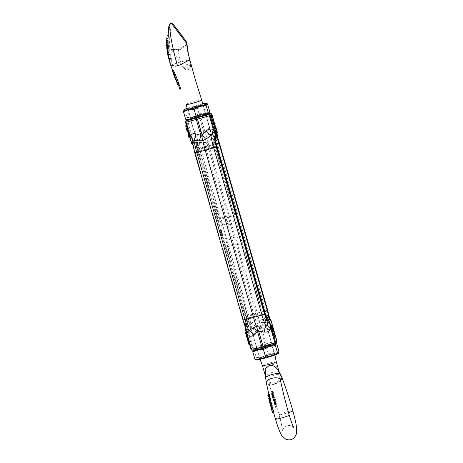 <?xml version="1.0" encoding="UTF-8"?>
<svg xmlns="http://www.w3.org/2000/svg" width="463" height="463" viewBox="0 0 463 463"><rect width="100%" height="100%" fill="white"/><g stroke="black" fill="none" stroke-linecap="round" stroke-linejoin="round"><path stroke-width="0.35" stroke-dasharray="2.31 1.74" d="M268.447 320.222L268.077 320.332A7.489 3.611 -100.2 0 1 268.077 320.332A7.489 3.611 -100.2 0 1 264.992 318.353L265.808 320.726L255.9 320.737L250.466 324.505C251.831 322.96 254.164 321.079 257.463 318.868C261.41 319.071 263.927 319.609 265.027 320.477L264.269 321.102L265.727 320.778A7.952 1.013 -105.5 0 1 262.828 314.053L245.876 318.741A7.952 1.013 74.5 0 0 248.787 325.466A7.952 1.013 74.5 0 0 248.857 325.414L246.287 326.363A7.489 1.852 69.7 0 1 246.137 326.392L248.857 325.414C248.371 325.616 247.653 324.951 246.704 323.417A7.489 1.852 69.7 0 1 246.287 326.363L245.141 327.306L246.733 325.686L246.6 326.612L244.991 328.36M248.753 325.477L249.962 324.858M256.797 348.552C256.815 349.004 259.118 348.749 263.707 347.782C268.256 346.22 271 345.08 271.949 344.356C271.943 343.957 269.721 344.472 265.27 345.919C260.582 347.001 257.758 347.881 256.797 348.552L249.922 324.957M271.949 344.356L265.149 320.564M267.388 319.933L265.108 320.668M263.117 348.442L263.707 347.782M265.27 345.919L265.768 344.553L264.975 344.113L260.362 328.14L260.652 326.826L261.56 327.81L266.167 343.783L265.768 344.553M250.466 324.505L246.466 325.732A7.489 6.193 32.5 0 0 246.565 325.576L246.565 325.576A7.489 6.193 32.5 0 0 247.248 321.374C247.636 320.448 248.023 320.448 248.405 321.38L249.291 324.899A7.952 1.013 74.5 0 0 247.879 316.351L256.305 314.064A7.489 0.949 74.5 0 1 257.463 318.868M255.9 320.737A7.489 0.949 -105.5 0 1 254.395 316.339L245.876 318.741L197.614 151.528L214.566 146.84L197.614 151.528L194.767 152.854L243.017 320.095M266.26 318.029A7.952 1.013 -105.5 0 1 266.242 320.211L266.63 318.984M266.167 343.783L276.434 340.924A1.25 0.758 -105.6 0 1 276.139 342.389L274.814 343.968A1.25 1.233 40 0 0 274.883 343.94M276.683 342.018A1.25 1.233 -140 0 1 276.139 342.389L253.822 348.564A1.25 0.486 74.6 0 1 253.053 347.389L264.975 344.113M246.733 325.686A7.489 3.675 73.5 0 0 248.405 321.38M246.704 323.417C246.206 322.618 245.726 322.728 245.268 323.741L245.263 325.304A7.489 4.173 -10.5 0 1 245.465 325.911L245.465 325.911A7.489 4.173 -10.5 0 1 245.361 327.191M264.842 313.717L254.395 316.339L206.133 149.132A7.489 0.949 74.5 0 1 204.982 144.323C208.275 142.118 210.607 140.243 211.979 138.686L213.657 137.731A7.952 1.013 -105.5 0 1 215.133 140.173M212.482 138.333L206.544 142.459L196.636 142.471L197.452 144.838C197.597 145.735 197.244 145.857 196.399 145.203A7.489 5.62 124.2 0 0 194.715 143.003A7.489 5.62 124.2 0 0 193.569 142.454L193.991 142.974L193.401 143.68L196.202 142.986A7.952 1.013 74.5 0 0 197.614 151.528L195.108 152.449L243.37 319.655L243.029 320.066L243.37 319.655L246.264 329.077A7.489 0.648 163.9 0 1 246.229 329.176L243.029 320.066M266.734 319.36L266.046 317.994C265.201 317.334 264.848 317.456 264.992 318.353M267.73 320.193A7.489 5.62 -55.8 0 1 266.046 317.994M270.872 319.933L270.201 319.163M267.678 310.337L248.712 315.361L245.853 316.715L256.305 314.064L208.043 146.852L216.071 144.595L199.617 149.144L208.043 146.852A7.489 0.949 -105.5 0 0 206.544 142.459M267.66 310.285L248.712 315.361L245.865 316.686L247.879 316.351L199.617 149.144A7.952 1.013 74.5 0 0 196.717 142.413A7.952 1.013 74.5 0 0 196.636 142.471L194.362 142.864A7.489 3.611 79.8 0 0 194.362 142.864A7.489 3.611 79.8 0 0 193.991 142.974L196.636 142.471M246.461 326.189A7.489 5.174 -22.5 0 0 247.364 322.798L245.853 316.715L247.364 322.798L247.248 321.374M250.078 344.067L246.605 332.04L247.19 331.346L247.543 332.573L247.068 333.14L250.188 343.934L249.557 344.212M245.268 323.741A7.489 4.63 34.6 0 1 245.141 327.306A1.25 1.233 40 0 0 245.106 327.364M269.356 318.255L269.831 319.788A7.489 0.648 -16.1 0 0 269.796 319.887L269.072 317.745A7.489 5.174 -22.5 0 0 270.589 319.516M272.088 328.724L270.896 329.054L270.155 325.732L271.347 325.402M270.155 325.732L270.357 326.236L271.428 325.94M270.357 326.236L270.971 328.956L272.07 328.649M270.971 328.956L272.18 331.705L273.378 331.375M273.338 331.398L272.146 331.728L271.578 328.174L272.771 327.845L271.665 328.122L272.366 332.359L273.459 332.058M271.578 328.174L270.728 325.796L271.92 325.466M270.728 325.796L270.612 325.182L271.804 324.852M270.612 325.182L271.665 328.122M270.896 329.054C271.584 331.369 272.076 332.469 272.366 332.359L273.511 332.058M276.915 340.861L276.434 340.924L270.924 320.61A7.489 0.648 163.9 0 1 269.993 320.558L269.993 320.558A7.489 0.648 163.9 0 1 270.027 320.465L270.051 323.238L263.534 322.358L259.598 322.549L255.929 324.459L249.893 328.811L248.556 326.403A7.489 0.648 163.9 0 1 246.796 327.283L249.094 333.684L253.053 347.389L252.352 347.684A1.25 1.233 -140 0 0 253.822 348.564L252.503 350.144A1.25 1.233 40 0 1 252.312 350.167M274.044 335.455L272.95 335.762L273.413 337.365L274.513 337.064M273.413 337.365L274.53 337.128M273.338 337.458L272.227 333.609L273.419 333.279M272.227 333.609L273.494 333.186M272.302 333.516L272.759 335.114L273.859 334.813M272.759 335.114L273.43 334.321L274.623 333.991M273.43 334.321L273.882 334.894M273.616 334.963L272.95 335.762M199.136 115.999L199.565 115.189L200.329 115.669L204.941 131.648L204.687 132.922L203.743 131.978L199.136 115.999L187.544 120.438L191.503 134.148L192.984 140.839A7.489 0.648 -16.1 0 0 194.738 139.959L194.616 137.303L206.006 136.88A16.847 2.141 -105.5 0 1 208.969 145.752L217.396 143.461L208.969 145.752L257.231 312.959A16.847 2.141 -105.5 0 1 259.598 322.549L260.652 326.826M270.051 323.238A7.489 3.988 -147.8 0 0 272.476 327.214C271.046 329.193 269.113 329.905 266.676 329.343A7.489 3.982 -77.2 0 1 268.488 322.966A16.379 2.083 74.5 0 0 265.658 310.673L217.396 143.461L219.427 143.096M263.534 322.358A7.489 3.652 110.9 0 0 261.56 327.81L266.676 329.343M247.19 331.346L245.951 331.722M246.084 332.185L246.605 332.04M248.88 344.397L250.188 343.934M248.996 344.264L245.876 333.47L247.068 333.14M245.876 333.47L247.543 332.573M246.351 332.909L245.998 331.676M249.893 328.811A7.489 2.68 112.1 0 1 249.094 333.684C251.669 334.552 254.013 334.078 256.132 332.26A7.489 2.442 -130.6 0 0 251.542 327.654A16.379 2.083 -105.5 0 0 248.712 315.361L200.45 148.154L197.944 149.069L197.591 149.508L199.617 149.144L197.591 149.508L245.853 316.715M256.132 332.26L260.362 328.14A7.489 2.211 -138.2 0 0 255.929 324.459M246.102 329.002A7.489 0.648 163.9 0 1 246.264 329.077L246.073 328.406A7.489 0.648 -16.1 0 0 245.812 328.313M245.865 316.686L222.159 234.556L221.875 233.641L220.677 233.971L221.412 235.736L221.048 233.531L222.24 233.202L222.471 234.857L221.887 233.624L222.628 235.395L222.228 233.219L246.206 316.281L248.556 326.403L247.364 322.798M220.677 233.971L221.268 235.192L220.99 233.601L222.182 233.271M221.875 233.641L220.996 230.597L219.803 230.927L220.538 232.692L220.168 230.487L221.36 230.157L221.609 231.749L221.308 230.701L221.557 231.813L221.013 230.58L221.279 231.512L221.748 232.351L221.586 230.991L222.24 233.202M194.616 137.303A7.489 1.893 33.2 0 0 191.503 134.148C193.169 131.886 195.363 130.873 198.071 131.104A7.489 2.917 94.9 0 1 196.549 137.135A16.379 2.083 -105.5 0 1 200.45 148.154L208.969 145.752L200.45 148.154L197.603 149.474L220.996 230.597M196.399 145.203L194.738 139.959L197.944 149.069L221.36 230.157M219.803 230.927L221.048 230.528M219.856 230.858L220.365 232.142L221.557 231.813M220.365 232.142L220.058 231.101L221.256 230.771M220.058 231.101L221.308 230.701M220.116 231.031L220.417 232.079L221.609 231.749M220.417 232.079L220.11 230.557L221.308 230.227M220.735 233.908L221.927 233.578M196.671 142.425L198.176 142.095L197.417 142.714C198.511 143.588 201.029 144.12 204.982 144.323M205.641 114.645C204.681 115.316 201.862 116.19 197.174 117.278C192.724 118.719 190.496 119.24 190.496 118.835C191.439 118.117 194.188 116.971 198.737 115.409C203.326 114.448 205.63 114.193 205.641 114.645L212.523 138.234M197.296 142.633L190.496 118.835M197.331 142.523L196.202 142.986C195.814 143.536 195.664 144.832 195.745 146.875A7.489 1.916 75.5 0 0 193.401 143.68L192.243 144.028A7.489 5.203 106.1 0 1 194.414 147.57C195.334 148.137 195.78 147.905 195.745 146.875M215.254 139.085L213.582 137.783L216.308 136.799L217.297 135.885L217.448 134.837M212.407 138.177L213.582 137.783A7.952 1.013 -105.5 0 1 213.657 137.731L216.152 136.828A7.489 1.852 -110.3 0 1 216.308 136.799L215.712 137.511L213.154 138.292L214.033 141.817A7.489 3.675 -106.5 0 1 215.712 137.511L215.978 137.465M199.565 115.189L199.281 114.76L199.565 115.189L199.281 114.76L198.737 115.409M197.174 117.278L196.787 117.741M217.13 136.099L216.152 136.828A7.489 1.852 -110.3 0 0 215.636 138.038M210.133 113.024A1.25 0.747 -99.1 0 1 210.925 113.973L200.329 115.669M186.936 119.767L199.298 114.749L209.334 113.14L199.281 114.76L187.631 119.228A1.25 1.233 -140 0 0 186.844 120.733L187.544 120.438A1.25 0.475 69 0 1 187.59 119.234L187.59 119.234A1.25 0.475 69 0 1 187.631 119.228L187.168 119.772M197.452 144.838A7.489 3.611 79.8 0 0 194.367 142.864L195.884 144.369L195.71 143.831A7.489 4.173 169.5 0 0 193.285 141.967L193.569 142.454A1.25 1.233 -140 0 1 192.886 141.661L186.844 120.733L185.53 122.336M219.416 143.131L217.396 143.461A16.379 2.083 -105.5 0 0 213.501 132.447L214.774 131.729L216.209 134.021A7.489 0.648 -16.1 0 0 216.175 134.114L216.175 134.114A7.489 0.648 -16.1 0 0 217.112 134.16L210.925 113.973L211.406 113.91M214.033 141.817C214.421 142.749 214.809 142.749 215.191 141.817A7.489 6.193 -147.5 0 1 215.874 137.615M215.191 141.817L215.26 141.273M216.58 146.511L214.566 146.84A7.952 1.013 -105.5 0 1 213.154 138.292L211.979 138.686M213.084 124.807L213.947 123.777L213.773 123.17M214.456 128.737L214.195 126.7L215.411 126.358M215.839 133.564L216.337 132.974L216.123 132.233L215.781 132.632L214.826 127.8L213.987 125.959M215.388 126.37L214.195 126.7L214.954 128.598M213.044 122.828L211.035 115.542M192.677 144.369A7.489 5.174 157.5 0 1 193.366 145.451A7.489 5.174 157.5 0 1 193.609 146.337L194.414 147.57M187.474 124.721L190.947 136.747L189.228 131.324L190.166 137.673L189.008 131.585L187.718 132.001L189.008 131.585C188.8 132.036 188.343 131.122 187.637 128.847C186.954 126.214 186.815 124.935 187.231 125.01L186.3 125.045M191.566 143.264A1.25 1.233 40 0 1 191.56 143.235L192.886 141.661L193.175 141.51L193.285 141.967M204.687 132.922L206.006 136.88L209.502 135.173L213.501 132.447A7.489 4.451 -128.9 0 1 208.61 128.187C210.457 126.694 212.552 126.526 214.884 127.678A7.489 3.2 -60.5 0 0 214.774 131.729M217.419 135.294A7.489 4.173 169.5 0 0 216.973 137.279L216.371 134.791A7.489 0.648 163.9 0 1 216.406 134.692L217.13 136.22M215.139 123.447L213.947 123.777M214.786 127.956L215.561 127.742M215.717 128.326L214.525 128.656M216.018 127.47L214.826 127.8M216.615 130.184L215.422 130.514M216.979 132.302L215.781 132.632M216.927 132.007L216.123 132.233M217.529 132.644L216.337 132.974M211.18 116.358L212.372 116.028M214.305 122.417L213.113 122.747M192.463 143.223A7.489 0.648 163.9 0 1 192.649 143.31L192.417 142.731A7.489 0.648 -16.1 0 0 192.452 142.633L192.452 142.633A7.489 0.648 -16.1 0 0 192.353 142.569M208.61 128.187L204.941 131.648A7.489 4.277 42 0 0 209.502 135.173M190.947 136.747L189.749 137.077L190.831 136.88M189.749 137.077L186.282 125.051M188.973 138.003L190.316 137.494M189.124 137.824L187.966 131.735L189.159 131.405M187.966 131.735L189.228 131.324M188.036 131.654L189.639 137.21M201.903 137.274A7.489 2.83 -77 0 0 203.743 131.978L198.071 131.104M192.695 144.456L193.366 145.451L192.649 143.31A7.489 0.648 163.9 0 1 192.608 143.403L195.108 152.449L194.767 152.854L192.608 143.403M186.56 129.044C187.04 130.56 187.341 131.104 187.457 130.682L186.525 126.416L186.3 126.683L186.56 129.044L187.752 128.714C188.233 130.23 188.534 130.774 188.655 130.352L187.683 130.421M187.37 130.751L188.655 130.352L187.37 130.751M186.3 126.683L187.492 126.353L187.752 128.714M186.525 126.416L187.492 126.353M188.875 130.091L187.718 126.086M264.824 313.665L262.828 314.053L214.566 146.84L216.591 146.476M173.492 74.051L174.73 73.71L176.391 78.137L173.671 70.509M180.842 88.838L178.307 82.426M177.207 80.001L176.021 80.325M186.849 64.398L183.904 68.379L187.376 69.016L190.617 65.763L186.849 64.398A3.745 0.475 -105.5 0 1 187.885 69.734A3.745 0.475 -105.5 0 1 187.376 69.016M194.674 101.258C199.356 100.002 201.671 99.609 201.631 100.066C201.671 99.609 199.356 100.002 194.674 101.258C189.905 102.618 187.058 103.648 186.12 104.354M178.631 83.386L177.422 83.722L177.804 84.619L175.981 80.313L177.196 79.977M177.78 84.573L179.013 84.289L177.78 84.573M186.699 44.575L185.871 45.652L179.378 49.848L171.079 49.489L169.336 47.764L169.406 41.548L170.5 28.556L170.922 24.956L171.814 23.636M186.896 43.568L186.618 42.364L184.708 39.494M170.72 65.15L180.084 62.111L188.279 60.028M178.481 86.28L179.696 85.944L178.388 86.037M178.388 82.402L174.725 73.721L173.509 74.057M170.517 23.41C169.718 24.151 169.371 25.106 169.464 26.275L167.959 41.473L168.387 34.985L167.479 48.499C168.387 50.577 170.019 51.376 172.381 50.884L178.458 50.942C178.654 53.685 179.407 57.348 180.709 61.932L181.317 61.77M167.942 40.322L168.034 38.082M168.098 45.878L168.052 40.293M168.723 53.083L168.549 45.75M171.05 62.765L170.963 59.125L169.852 58.471L169.944 54.952L169.099 54.964L168.966 54.235M179.378 49.848L178.741 49.391L178.458 50.942C181.062 48.609 186.878 47.278 186.514 43.233M171.079 49.489L170.662 49.315M176.293 77.958L175.083 78.288M175.512 79.173L176.698 78.849M179.627 89.174L177.462 83.068L175.078 78.293M179.279 84.897L178.058 85.233M177.676 84.353L177.422 83.722M178.133 85.412L178.024 85.128L179.233 84.793M179.025 84.225L177.821 84.555L178.024 85.128M177.821 84.555L177.057 82.576L178.261 82.246M175.975 80.273L177.057 82.576M175.969 77.246L174.748 77.587M176.391 78.137L175.228 78.455M176.854 79.15L175.639 79.486M167.895 42.231L167.959 41.473M167.803 42.353L166.558 42.7M166.524 43.395L167.756 43.059M167.884 41.809L166.611 42.168L166.53 42.706M166.883 38.406L166.611 42.168M167.936 41.583L166.657 41.936L167.172 35.107M168.092 41.022L166.807 41.375L166.657 41.936M166.483 43.406L166.749 42.081L168.034 41.728M167.78 45.142L166.802 45.415M166.784 45.837L167.739 45.571M167.751 44.489L166.83 44.743M167.71 44.743L166.443 45.09M167.589 48.656L168 48.54M168.023 40.854L166.767 41.201M168.144 42.868L166.888 43.215M167.942 48.036L166.686 48.383M168.515 46.173L167.265 46.52M168.879 48.569L167.635 48.916M168.607 52.481L167.357 52.828M169.099 54.964L167.855 55.311M169.944 54.952L168.7 55.294M169.852 58.471L168.607 58.813M169.886 58.61L168.642 58.951M170.963 59.125L169.718 59.472M170.83 62.048L169.585 62.395M166.749 42.081L166.807 41.375M166.674 41.844L166.611 42.602M273.454 392.566L272.14 392.931L271.364 391.796L271.179 392.902L272.632 397.949L272.493 397.323L273.691 396.994L273.864 397.607L272.632 397.949L273.546 400.709L274.785 400.362L273.239 394.719L273.43 394.447L273.621 394.893L274.895 399.106L275.219 398.753L273.153 391.802L272.574 391.466L272.377 392.566L274.825 400.808M273.239 394.719L272.024 395.055L272.151 395.587L273.459 399.8L274.663 399.465M275.219 398.753L273.662 399.447L272.024 395.055M274.935 400.327L273.679 400.588L274.935 400.327L277.082 407.834L277.14 404.546L275.45 399.5L275.132 399.847L276.289 403.412L276.145 404.975L274.935 400.327L275.022 401.103L273.83 401.56L275.074 401.218M274.495 403.91L273.679 400.588L274.889 400.246M267.846 355.214A7.796 0.671 -16.1 0 0 259.702 358.171A7.796 0.671 -16.1 0 0 259.668 358.269A7.796 0.671 -16.1 0 0 259.668 358.275A7.796 0.671 -16.1 0 0 266.474 357.002A7.796 0.671 -16.1 0 0 274.617 354.045A7.796 0.671 -16.1 0 0 274.652 353.952A7.796 0.671 -16.1 0 0 274.652 353.946A7.796 0.671 -16.1 0 0 267.846 355.214M276.255 361.719L270.126 362.807L265.531 364.242L262.457 365.729M265.513 377.05L265.988 377.71C265.467 375.73 267.903 373.838 273.309 372.049L279.426 372.154M269.425 395.078L270.114 396.785L269.373 394.227L269.507 395.263L269.339 394.626L269.507 395.263L268.291 395.599L268.036 394.985M270.132 398.296L270.71 399.627L270.577 398.452L269.767 397.92M271.156 402.532L271.827 403.099L270.959 402.185L270.595 400.246M270.363 400.31L270.959 402.185L269.715 402.526L270.461 403.007L271.712 402.66M271.978 405.605L272.585 406.19L272.476 405.744L271.769 405.258L271.37 403.331M271.005 402.839L271.769 405.258L270.519 405.605L271.231 406.092L272.476 405.744M273.43 411.989L274.108 412.909L273.106 410.803L273.292 411.48L273.442 409.952L272.383 408.123L272.516 408.626L272.782 407.099L272.157 407.272M272.655 409.142L272.973 410.322M276.075 404.008L274.814 404.529L276.012 404.193L274.762 404.425L274.478 403.539L274.518 403.967L274.947 405.304L276.145 404.98L275.989 404.471L276.145 404.975L274.947 405.299L275.057 403.753L273.899 400.188L275.132 399.847M275.734 403.632L275.67 403.209L274.478 403.539L274.518 403.967L275.734 403.632M292.853 410.791A7.176 0.613 -16.1 0 0 286.672 411.943A7.176 0.613 -16.1 0 0 279.067 414.767L277.082 407.834M276.625 406.271L275.392 406.612L275.89 408.163L277.129 407.724M274.895 405.189L275.89 408.163M265.316 375.626L265.988 377.71C264.506 369.804 265.993 365.191 270.438 363.877L275.497 365.081L279.102 371.563M273.714 413.019L274.108 412.909M272.898 407.585L271.659 407.932L271.538 407.44M272.452 408.21L271.231 408.545L271.659 407.932M273.442 409.952L272.215 410.293L271.231 408.545M273.465 410.044L272.215 410.293M273.245 411.011L272.012 411.352L272.238 410.386M273.998 412.411L272.776 412.747L272.012 411.352M272.892 413.245L272.776 412.747M271.92 406.375L272.585 406.19M271.283 403.423L270.039 403.771M271.341 406.537L271.231 406.092M271.121 403.296L271.827 403.099M270.502 400.339L269.258 400.686M270.577 403.447L270.461 403.007M270.71 399.627L270.224 399.76M270.832 399.355L269.483 399.963M270.502 398.875L270.039 399.008M270.577 398.452L269.339 398.793L268.748 398.203M269.588 399.696L269.339 398.793M269.628 395.703L269.258 395.807M269.518 396.884L269.929 396.768M269.206 394.204L268.893 394.291M269.373 394.227L268.002 394.54L268.291 395.599M270.114 396.785L269.53 396.947M268.881 397.127L268.152 394.569M275.45 399.5L274.171 399.853L275.85 404.899L277.14 404.546M277.169 407.619L275.971 407.955L275.85 404.899M275.392 406.612L273.83 401.56M273.737 400.657L274.854 404.135L276.058 403.8M274.814 404.529L276.006 404.199M274.779 404.807L274.947 405.304L274.779 404.807L275.989 404.471M273.899 400.188L274.171 399.853M273.662 399.447L274.895 399.106M273.459 399.8L273.54 400.703L274.779 400.362L273.546 400.709L272.516 397.729M272.14 392.931L273.94 399.106M268.303 353.778L273.928 353.628A11.853 1.024 -16.1 0 0 268.418 355.011A11.853 1.024 -16.1 0 0 262.596 356.765L268.303 353.778L266.132 346.255L259.836 347.209A11.853 1.024 -16.1 0 0 253.186 349.953A11.853 1.024 -16.1 0 0 253.157 349.987A11.853 1.024 -16.1 0 0 253.111 350.051L254.123 350.196L259.836 347.209A11.853 1.024 -16.1 0 1 265.658 345.456A11.853 1.024 -16.1 0 1 271.168 344.073L266.132 346.255M261.769 348.662A11.853 1.024 -16.1 0 0 263.32 348.245A11.853 1.024 -16.1 0 0 264.616 347.881M272.244 344.709A8.108 0.7 163.9 0 1 264.523 347.568A8.108 0.7 163.9 0 1 256.739 349.148A8.108 0.7 163.9 0 1 256.733 348.998A8.108 0.7 163.9 0 1 265.131 345.942A8.108 0.7 163.9 0 1 272.267 344.669A8.108 0.7 163.9 0 1 272.244 344.709M257.503 349.426A7.489 0.648 -16.1 0 0 257.469 349.524A7.489 0.648 -16.1 0 0 257.509 349.571A7.489 0.648 -16.1 0 0 264.691 348.112A7.489 0.648 -16.1 0 0 271.816 345.467A7.489 0.648 -16.1 0 0 271.839 345.433A7.489 0.648 -16.1 0 0 271.85 345.375A7.489 0.648 -16.1 0 0 264.94 346.694A7.489 0.648 -16.1 0 0 257.503 349.426M259.917 357.789A7.489 0.648 -16.1 0 0 259.893 357.824A7.489 0.648 -16.1 0 0 259.882 357.887A7.489 0.648 -16.1 0 0 266.792 356.562A7.489 0.648 -16.1 0 0 274.229 353.83A7.489 0.648 -16.1 0 0 274.264 353.732A7.489 0.648 -16.1 0 0 274.223 353.686A7.489 0.648 -16.1 0 0 267.041 355.144A7.489 0.648 -16.1 0 0 259.917 357.789M259.494 358.553A8.108 0.7 -16.1 0 0 259.465 358.588A8.108 0.7 -16.1 0 0 266.601 357.314A8.108 0.7 -16.1 0 0 274.999 354.259A8.108 0.7 -16.1 0 0 274.993 354.108A8.108 0.7 -16.1 0 0 267.209 355.688A8.108 0.7 -16.1 0 0 259.494 358.553M275.502 343.424A11.853 1.024 -16.1 0 0 271.168 344.073L276.787 343.922M255.501 359.676L255.912 359.543L256.299 357.72L254.123 350.196M256.299 357.72L262.596 356.765A11.853 1.024 -16.1 0 0 255.912 359.543A11.853 1.024 -16.1 0 0 256.027 359.803M278.552 353.298A11.853 1.024 -16.1 0 0 278.576 353.269A11.853 1.024 -16.1 0 0 273.928 353.628L278.963 351.452M199.015 113.719L204.634 113.568A11.853 1.024 -16.1 0 0 199.125 114.946A11.853 1.024 -16.1 0 0 193.303 116.699L199.015 113.719L196.839 106.189L190.548 107.15A11.853 1.024 -16.1 0 0 187.197 108.319M202.782 103.822A11.853 1.024 -16.1 0 0 201.88 104.013A11.853 1.024 -16.1 0 0 196.37 105.39A11.853 1.024 -16.1 0 0 190.548 107.15L184.835 110.13L183.863 109.922M188.209 109.366A7.489 0.648 -16.1 0 0 188.175 109.459A7.489 0.648 -16.1 0 0 188.221 109.505A7.489 0.648 -16.1 0 0 195.403 108.047A7.489 0.648 -16.1 0 0 202.528 105.408A7.489 0.648 -16.1 0 0 202.551 105.373A7.489 0.648 -16.1 0 0 202.562 105.309A7.489 0.648 -16.1 0 0 195.652 106.635A7.489 0.648 -16.1 0 0 188.209 109.366M190.623 117.724A7.489 0.648 -16.1 0 0 190.6 117.758A7.489 0.648 -16.1 0 0 190.588 117.822A7.489 0.648 -16.1 0 0 197.504 116.497A7.489 0.648 -16.1 0 0 204.941 113.765A7.489 0.648 -16.1 0 0 204.976 113.672A7.489 0.648 -16.1 0 0 204.935 113.626A7.489 0.648 -16.1 0 0 197.753 115.084A7.489 0.648 -16.1 0 0 190.623 117.724M190.2 118.487A8.108 0.7 -16.1 0 0 190.177 118.528A8.108 0.7 -16.1 0 0 197.313 117.255A8.108 0.7 -16.1 0 0 205.711 114.199A8.108 0.7 -16.1 0 0 205.699 114.043A8.108 0.7 -16.1 0 0 197.921 115.623A8.108 0.7 -16.1 0 0 190.2 118.487M187.446 108.932A8.108 0.7 163.9 0 1 195.837 105.877A8.108 0.7 163.9 0 1 202.979 104.603L202.551 105.373M207.499 103.862L201.88 104.013L196.839 106.189M186.213 119.616L186.624 119.477L187.006 117.66L184.835 110.13M187.006 117.66L193.303 116.699A11.853 1.024 -16.1 0 0 186.624 119.477A11.853 1.024 -16.1 0 0 186.739 119.743M209.259 113.238A11.853 1.024 -16.1 0 0 209.288 113.209A11.853 1.024 -16.1 0 0 204.634 113.568L209.67 111.386M248.857 325.414L250.032 325.02M251.033 349.287A1.25 1.233 40 0 1 251.027 349.258L252.352 347.684L246.31 326.756A1.25 1.233 -140 0 1 246.466 325.732L245.309 327.098M269.831 319.788L269.715 318.706M270.924 320.61L270.733 319.933A7.489 0.648 -16.1 0 1 269.796 319.887L270.242 321.652L269.75 318.741M248.359 325.732A7.489 0.648 -16.1 0 1 246.6 326.612L246.796 327.283M246.038 328.498A7.489 0.648 -16.1 0 0 246.073 328.406L245.465 325.911L245.13 327.329M192.243 144.028A1.25 1.233 40 0 1 191.948 143.843M195.71 143.831L197.603 149.474M213.923 122.585L211.828 115.322L213.912 122.585M214.056 123.089L214.415 124.316L214.068 123.089M214.815 125.716L216.991 133.246M216.968 136.863L216.406 134.692M217.147 136.18L215.706 132.817L216.371 134.791A7.489 0.648 163.9 0 0 217.309 134.837L217.112 134.16M192.984 140.839L193.175 141.51A7.489 0.648 163.9 0 0 194.935 140.63M186.357 125.253L187.231 125.01M172.404 70.955L173.648 70.613M227.79 215.984A8.108 1.03 74.5 0 1 229.231 224.7A8.108 1.03 -105.5 0 1 229.15 224.752A8.108 1.03 -105.5 0 1 226.187 217.894A8.108 0.7 -16.1 0 0 234.741 214.791A8.108 0.7 -16.1 0 0 234.782 214.687A8.108 0.7 -16.1 0 0 227.79 215.984A8.108 0.7 -16.1 0 0 219.236 219.08A8.108 0.7 -16.1 0 0 219.196 219.184A8.108 0.7 -16.1 0 0 226.187 217.894M178.377 86.014L179.575 85.684M178.66 82.738L177.462 83.068M180.333 87.385L179.135 87.715M180.431 87.71L179.227 88.039M178.643 83.311L177.439 83.641M178.77 83.624L177.566 83.959M178.984 84.208L177.78 84.544M177.566 83.82L178.764 83.49M173.752 71.273L172.514 71.615M174.811 74.068L173.694 74.375M173.88 74.786L175.118 74.445M174.111 75.394L175.344 75.058M273.153 391.802L271.85 392.161M272.192 394.789L273.43 394.447M227.646 247.097A7.796 7.703 -140 0 1 232.947 237.571A7.796 7.703 40 0 1 242.554 242.971A7.796 0.671 163.9 0 1 234.805 245.818A7.796 0.671 163.9 0 1 227.605 247.196A7.796 0.671 163.9 0 1 227.646 247.097A7.796 0.671 163.9 0 1 235.389 244.25A7.796 0.671 163.9 0 1 242.595 242.872A7.796 0.671 163.9 0 1 242.554 242.971M281.654 376.737A7.176 4.219 -20.8 0 0 274.518 374.989A7.176 4.219 -20.8 0 0 268.239 381.83A7.176 4.219 -20.8 0 0 275.369 383.578A7.176 4.219 -20.8 0 0 280.503 380.557M280.335 379.753A7.176 3.154 -11.9 0 1 274.953 384.082A7.176 3.154 -11.9 0 1 266.294 382.704M289.219 415.126A7.176 0.625 -16.1 0 0 283.032 416.26A7.176 0.625 -16.1 0 0 275.433 419.102M293.878 427.725C293.907 427.054 289.167 424.455 287.129 425.752C284.716 425.688 281.99 430.347 282.361 430.914C282.436 428.854 280.977 421.156 279.067 414.767A7.176 0.613 -16.1 0 0 285.249 413.615A7.176 0.613 -16.1 0 0 288.507 412.643M274.987 405.079L276.179 404.749M275.039 404.899L276.237 404.569M275.132 404.621L276.347 404.286M275.057 403.753L276.289 403.412M272.383 395.234L273.621 394.893M272.151 395.587L273.355 395.252M272.678 398.058L273.917 397.717M271.474 394.077L272.672 393.747M272.377 392.566L271.179 392.902M246.455 325.732L246.565 325.576C247.149 324.685 247.375 323.602 247.242 322.323L247.242 322.323M221.412 235.736L222.61 235.407M220.538 232.692L221.731 232.362M221.268 235.192L222.46 234.863M195.884 144.369L197.591 149.508M214.826 125.716L217.002 133.24M175.992 80.267L177.179 79.937M190.467 119.645L219.196 219.184C221.071 223.774 224.387 225.631 229.15 224.752C233.751 223.027 235.626 219.67 234.782 214.687L206.104 115.322M183.904 68.385C184.974 69.653 186.305 70.104 187.885 69.734C189.737 69.085 190.646 67.766 190.617 65.763M205.954 114.812L202.991 104.54M190.571 65.514L188.487 54.894M190.368 119.309L187.405 109.037M172.687 70.77L174.991 75.342M170.118 63.026L169.632 61.185M169.14 59.2L168.648 57.018M168.295 55.305L168.138 54.466M167.936 53.303L167.537 50.317M167.432 48.702L167.45 47.897M167.456 47.758L168.023 38.088M178.776 49.379L170.841 49.396L173.81 52.747L183.805 68.229M186.751 44.026L185.947 45.131L178.741 49.391M271.364 391.796L272.62 391.449M272.082 394.702L273.309 394.36M274.652 353.946L242.595 242.872C241.142 236.975 232.692 235.262 229.127 240.019C227.426 242.161 226.922 244.557 227.605 247.196L260.05 359.294M274.872 355.017L274.652 353.952M273.702 397.347L267.51 380.146C267.932 380.881 270.589 383.815 274.854 382.664C279.027 381.807 280.219 376.5 279.855 376.732M268.997 394.719L269.067 395.032M276.127 404.946L275.688 403.528M275.867 408.181L277.059 407.845M270.479 405.796L270.595 406.242M269.68 402.706L269.796 403.151M268.627 398.498L268.737 398.938M257.509 349.571L256.739 349.148M257.469 349.524L259.882 357.887M259.893 357.824L259.465 358.588M271.839 345.433L272.267 344.669M271.85 345.375L274.264 353.732M274.223 353.686L274.993 354.108M188.221 109.505L187.451 109.089M188.175 109.459L190.588 117.822M190.6 117.758L190.177 118.528M202.562 105.309L204.976 113.672M204.935 113.626L205.699 114.043"/><path stroke-width="0.69" d="M266.63 318.984L266.7 316.322A7.489 1.916 -104.5 0 0 269.044 319.511L267.388 319.933M267.961 320.309L268.447 320.222L269.263 321.681L270.884 319.956A1.25 1.233 -140 0 0 270.201 319.163L269.044 319.511L268.447 320.222A7.489 3.611 -100.2 0 1 268.083 320.327L267.73 320.193A7.489 5.62 -55.8 0 0 268.876 320.743A1.25 1.233 40 0 1 269.559 321.536L275.601 342.464A1.25 1.233 40 0 1 274.883 343.94M215.133 140.173A7.952 1.013 -105.5 0 1 216.568 144.456L216.071 144.595L216.568 144.456L264.83 311.663L264.309 311.807L267.336 310.742L264.83 311.663A7.952 1.013 -105.5 0 1 266.26 318.029M194.767 152.854L196.781 152.524L245.043 319.73L243.017 320.095L261.994 315.043A16.379 2.083 74.5 0 0 265.895 326.062A7.489 2.917 94.9 0 0 264.373 332.093L258.695 331.219L257.758 330.275L257.503 331.549L262.116 347.528L263.163 348.436L274.814 343.968A1.25 0.475 -111 0 0 274.854 343.957L274.854 343.957A1.25 0.475 -111 0 0 274.895 342.753L263.308 347.198L258.695 331.219A7.489 2.83 103 0 1 260.542 325.923L267.828 325.888L267.701 323.238A7.489 0.648 163.9 0 1 269.46 322.358L270.942 329.048L274.895 342.753L276.92 340.884L270.89 319.945L269.072 317.745A7.489 5.174 -22.5 0 1 268.835 316.86L267.336 310.742L267.66 310.285M262.874 348.002L263.163 348.436L262.874 348.002L263.308 347.198M262.116 347.528L251.519 349.224A1.25 0.747 80.9 0 0 252.416 350.161L252.416 350.161A1.25 0.747 80.9 0 0 252.503 350.144L263.117 348.442L252.416 350.161L251.021 349.276L251.519 349.224L247.56 335.513A7.489 3.2 119.5 0 0 247.664 331.467L252.937 328.024L256.438 326.317L260.542 325.923M246.102 329.002A7.489 0.648 163.9 0 0 245.332 329.031L247.56 335.513C249.893 336.67 251.982 336.503 253.828 335.009A7.489 4.451 51.1 0 0 248.944 330.75A16.379 2.083 74.5 0 1 245.043 319.73L261.994 315.043L264.824 313.665M269.153 321.224A7.489 4.173 -10.5 0 1 266.734 319.36L264.842 313.717L267.701 323.238L264.5 314.122L264.842 313.717L216.562 146.458M266.7 316.322C266.665 315.291 267.11 315.06 268.025 315.627L269.356 318.255M268.025 315.627A7.489 5.203 -73.9 0 0 270.201 319.163L270.589 319.516L270.201 319.163M273.378 331.375L271.347 325.402L272.088 328.724C272.776 331.039 273.268 332.139 273.558 332.029L272.857 327.792L271.804 324.852L272.771 327.845L273.378 331.375L273.054 331.479M274.53 337.128L274.142 335.432L274.808 334.633L274.623 333.991L273.957 334.784L273.494 333.186L274.53 337.128M245.812 328.313A7.489 0.648 -16.1 0 0 245.135 328.36L245.141 327.306L244.979 328.348L251.027 349.258L245.332 329.031M187.197 108.319A11.853 1.024 -16.1 0 0 183.892 109.893A11.853 1.024 -16.1 0 0 183.863 109.922A11.853 1.024 -16.1 0 0 188.516 109.563L194.136 109.413L196.312 116.942L191.277 119.118A11.853 1.024 -16.1 0 0 196.787 117.741L196.271 119.408L200.884 135.387L201.793 136.371L202.076 135.057L197.464 119.078L209.392 115.802L213.345 129.513L215.648 135.914A7.489 0.648 -16.1 0 0 213.889 136.788L212.552 134.38L206.51 138.738L202.846 140.648A16.847 2.141 74.5 0 0 205.213 150.232L196.781 152.524L205.213 150.232L253.475 317.444A16.847 2.141 74.5 0 0 256.438 326.317L257.758 330.275M201.793 136.371L202.846 140.648L198.911 140.839L193.951 140.231A16.379 2.083 74.5 0 0 196.781 152.524L194.755 152.888L243.017 320.095C244.285 324.459 245.523 327.891 246.738 330.379L247.664 331.467M273.882 334.894L274.808 334.633M267.828 325.888A7.489 1.893 -146.8 0 0 270.942 329.048C269.269 331.311 267.082 332.324 264.373 332.093M252.937 328.024A7.489 4.277 -138 0 1 257.503 331.549L253.828 335.009M245.951 331.722L245.413 332.37L246.084 332.185M245.413 332.37L248.88 344.397L249.557 344.212M245.361 327.191A7.489 4.173 -10.5 0 1 245.025 327.902M215.648 135.914L215.874 137.615A7.489 6.193 -147.5 0 1 215.978 137.465L217.315 135.867L216.973 137.279A7.489 4.173 169.5 0 0 217.182 137.893L219.074 143.536L219.427 143.096L216.568 144.456L219.074 143.536L267.336 310.742L267.689 310.308L269.75 318.741M215.978 137.465L215.984 137.465A1.25 1.233 40 0 0 216.134 136.44L210.092 115.513L211.417 113.933A1.25 1.233 -140 0 0 209.942 113.053A1.25 0.747 -99.1 0 1 210.023 113.03A1.25 0.747 -99.1 0 1 210.028 113.03A1.25 0.747 -99.1 0 1 210.133 113.024M215.636 138.038A7.489 1.852 -110.3 0 0 215.741 139.78L215.254 139.085M197.464 119.078L196.671 118.638M187.168 119.772L186.305 120.802L208.616 114.633A1.25 1.233 40 0 1 210.092 115.513L209.392 115.802A1.25 0.486 -105.4 0 0 208.616 114.633L209.942 113.053L209.328 113.151L210.028 113.03L211.423 113.915L211.817 115.322L211.406 113.91M186.936 119.767L185.756 121.179L185.513 122.325A1.25 1.233 40 0 1 186.305 120.802A1.25 0.758 74.4 0 0 186.01 122.273L196.271 119.408M267.689 310.308L219.398 143.079M216.968 136.863L217.176 139.456C216.713 140.468 216.238 140.578 215.741 139.78M215.191 141.817L215.081 140.399A7.489 5.174 157.5 0 1 215.984 137.002M215.874 137.615C215.289 138.506 215.064 139.594 215.202 140.868L264.853 313.688M217.419 135.294L217.297 135.885A7.489 4.63 -145.4 0 0 217.176 139.456M214.965 122.84L213.773 123.17L212.911 124.194L213.084 124.807L214.276 124.478L215.139 123.447L214.965 122.84L214.103 123.864L214.276 124.478M213.987 125.959L214.456 128.737L215.648 128.407L215.179 125.629L214.045 125.942M214.954 128.598L215.839 133.564L217.031 133.234L215.978 127.626L215.388 126.37L215.648 128.407M210.896 115.709L211.064 116.497L212.257 116.167L212.089 115.38L210.896 115.709L212.228 115.212L214.242 122.498L213.044 122.828L211.209 116.462M217.315 135.867L217.465 134.843L215.839 136.585A7.489 0.648 163.9 0 0 214.08 137.465L215.081 140.399M212.552 134.38A7.489 2.68 -67.9 0 1 213.345 129.513C210.775 128.639 208.431 129.113 206.313 130.931A7.489 2.442 -130.6 0 0 210.902 135.543A16.379 2.083 74.5 0 0 213.732 147.836L205.213 150.232L213.732 147.836L216.58 146.511L216.238 146.916L214.08 137.465M192.243 144.028L191.555 143.252L185.53 122.336M212.911 124.194L214.103 123.864M215.561 127.742L215.978 127.626M216.927 132.007L217.315 131.903L216.979 132.302L216.018 127.47L215.208 125.606L214.016 125.936M217.315 131.903L217.529 132.644L217.031 133.234M214.242 122.498L212.257 116.167M198.911 140.839A7.489 3.652 -69.1 0 0 200.884 135.387L195.768 133.848A7.489 3.982 102.8 0 1 193.951 140.231L192.394 139.959L192.197 141.545L194.755 152.888M206.51 138.738A7.489 2.211 41.8 0 1 202.076 135.057L206.313 130.931M192.353 142.569A7.489 0.648 -16.1 0 0 191.514 142.587L186.01 122.273L185.513 122.325L191.555 143.252L192.695 144.456M192.394 139.959A7.489 3.988 32.2 0 0 189.969 135.977C191.398 134.004 193.331 133.292 195.768 133.848M187.417 128.911L186.444 129.177C185.761 126.544 185.622 125.265 186.039 125.34L186.3 125.045M186.444 129.177C187.15 131.451 187.608 132.366 187.816 131.914M187.828 131.972L188.973 138.003L189.963 137.731M191.856 143.68A7.489 5.174 157.5 0 1 192.677 144.369M261.994 315.043L264.5 314.122L216.238 146.916L213.732 147.836L261.994 315.043M175.228 78.455L172.473 70.839M173.694 74.375L177.161 82.744L178.388 82.402L177.462 79.694L176.229 80.03L177.161 82.744M178.388 86.037L175.981 80.313L178.388 86.072M201.671 99.962L195.606 80.707L189.818 59.791L179.974 64.907L177.508 65.752C171.501 44.94 168.364 25.951 170.517 23.41L169.799 24.174M188.279 60.028L189.639 59.93M178.307 82.426L180.859 88.85L179.627 89.174M178.377 86.014L178.024 85.128M186.514 43.233L172.942 25.309C172.398 24.273 171.588 23.636 170.517 23.41L173.052 24.024L184.708 39.494M182.665 36.56L173.052 24.024M186.826 42.955L186.63 44.726M193.077 103.168C188.412 104.412 186.097 104.806 186.12 104.354L186.12 104.354C186.097 104.806 188.412 104.412 193.077 103.168C197.834 101.808 200.682 100.772 201.631 100.066M170.517 23.41C168.364 25.951 171.501 44.94 177.508 65.752L175.396 66.174L170.708 65.133L172.687 70.77M173.648 70.613L177.462 79.694M166.802 45.415L166.477 45.924L166.443 45.09L166.767 38.435L168.034 38.082L167.942 40.322M168.214 42.816L166.958 43.163L166.749 48.887L166.767 41.201L166.796 40.64L168.052 40.293L168.098 45.878M167.299 46.097L168.549 45.75L169.018 48.754L168.723 53.083L167.479 53.424L167.299 46.097L167.774 49.101L167.479 53.424M167.722 54.576L170.118 54.229L170.048 58.049L171.212 58.732L171.05 62.765L169.805 63.113L169.718 59.472L168.607 58.813L168.7 55.294L167.855 55.311L167.722 54.576L168.873 54.57L168.804 58.396L169.967 59.073L169.805 63.113M175.083 78.288L175.512 79.173M175.483 79.185L175.992 80.267M173.573 74.41L175.17 78.473M176.281 77.362L175.055 77.697L176.229 80.03M172.404 70.955L173.602 73.125L175.055 77.697M166.558 42.7L166.611 42.168M166.524 43.395L166.53 42.706M168.179 35.038L167.108 35.338L166.883 38.406M168.191 34.823L167.108 35.338M166.477 45.924L166.784 45.837M166.83 44.743L166.518 45.49M168.023 38.516L166.761 38.869L166.489 44.842M166.767 38.435L166.761 38.869M166.749 48.887L167.589 48.656M166.796 40.64L166.958 43.163M169.018 48.754L167.774 49.101M171.212 58.732L169.967 59.073M171.177 58.604L169.933 58.946M170.048 58.049L168.804 58.396M170.147 54.368L168.902 54.709M170.118 54.229L168.873 54.57M260.05 359.294L262.457 365.735L268.586 364.641L273.17 363.212L276.261 361.725L274.872 355.017M276.255 361.719L279.704 373.919C279.374 372.975 276.475 373.271 271.005 374.793L265.513 377.05L266.294 382.704A7.176 3.154 -11.9 0 1 271.677 378.381A7.176 3.154 -11.9 0 1 280.335 379.753C282.714 391.032 285.677 402.822 289.219 415.126A7.176 0.625 -16.1 0 1 281.62 417.967A7.176 0.625 -16.1 0 1 275.433 419.102L273.43 411.989L273.592 410.826L272.267 411.19L272.209 412.255L272.892 413.245L273.714 413.019M268.291 395.599L268.036 394.985L269.339 394.626L269.628 395.703M270.132 398.296L268.737 398.938L268.627 398.498L270.027 397.85L270.363 400.31M271.156 402.532L269.796 403.151L269.258 400.686L270.595 400.246L271.144 403.395M271.978 405.605L270.595 406.242L270.039 403.771L271.37 403.331L272.973 410.322M273.048 409.929L273.592 410.826M272.782 407.099L272.672 407.822L271.37 408.181L272.209 412.255M279.096 371.552L279.704 373.919C276.943 367.159 273.338 364.422 268.899 365.712L265.131 368.999L265.316 375.626L262.457 365.729M273.564 410.745L272.267 411.19M272.881 409.975L271.85 410.259L272.244 411.109M272.695 407.915L271.399 408.273M272.157 407.272L271.538 407.44L271.37 408.181L271.058 408.001L271.434 409.39M270.097 403.678L270.705 405.958L271.341 406.537L271.92 406.375M269.321 400.599L269.888 402.885L270.577 403.447L271.121 403.296M270.224 399.76L269.483 399.963L269.281 399.216L270.039 399.008M268.748 398.203L269.281 399.216M269.258 395.807L268.418 396.039L268.714 397.104L269.518 396.884M269.425 395.078L268.129 395.437L268.418 396.039L268.036 394.985M268.893 394.291L268.002 394.54L268.118 394.962M269.53 396.947L268.714 397.104M253.111 350.051A11.853 1.024 -16.1 0 0 257.81 349.629L263.43 349.478L269.142 346.492A11.853 1.024 -16.1 0 0 275.821 343.714A11.853 1.024 -16.1 0 0 275.705 343.453A11.853 1.024 -16.1 0 0 275.502 343.424M264.616 347.881A11.853 1.024 -16.1 0 0 269.142 346.492L275.439 345.537L275.821 343.714L276.232 343.581L275.705 343.453M255.501 359.676L256.027 359.803A11.853 1.024 -16.1 0 0 260.565 359.184A11.853 1.024 -16.1 0 0 266.075 357.801A11.853 1.024 -16.1 0 0 271.897 356.047L265.6 357.002L260.565 359.184L254.945 359.334L252.775 351.805L257.81 349.629A11.853 1.024 -16.1 0 0 261.769 348.662M253.157 349.987L252.775 351.805M275.821 343.714L276.787 343.922L278.963 351.452L278.552 353.304A11.853 1.024 -16.1 0 0 278.552 353.298L278.552 353.304A11.853 1.024 -16.1 0 1 271.897 356.047L277.609 353.066L275.439 345.537M263.43 349.478L265.6 357.002M254.945 359.334L255.912 359.543M278.576 353.269L277.609 353.066M194.136 109.413L199.848 106.432A11.853 1.024 -16.1 0 0 206.527 103.654A11.853 1.024 -16.1 0 0 206.411 103.388A11.853 1.024 -16.1 0 0 202.782 103.822M183.892 109.893L183.481 111.745L188.516 109.563A11.853 1.024 -16.1 0 0 194.026 108.186A11.853 1.024 -16.1 0 0 199.848 106.432L206.145 105.471L206.527 103.654L206.938 103.515L206.411 103.388M202.979 104.603A8.108 0.7 163.9 0 1 202.95 104.644A8.108 0.7 163.9 0 1 195.23 107.509A8.108 0.7 163.9 0 1 187.451 109.089A8.108 0.7 163.9 0 1 187.446 108.932M206.527 103.654L207.499 103.862L209.67 111.386L209.259 113.238A11.853 1.024 -16.1 0 0 209.259 113.238L209.259 113.238A11.853 1.024 -16.1 0 1 202.609 115.987L196.312 116.942M186.213 119.616L186.739 119.743A11.853 1.024 -16.1 0 0 191.277 119.118L185.657 119.269L183.481 111.745M206.145 105.471L208.321 113.001L202.609 115.987A11.853 1.024 -16.1 0 1 196.787 117.741M185.657 119.269L186.624 119.477M209.288 113.209L208.321 113.001M263.146 348.442L274.854 343.957L276.683 342.018A1.25 1.233 -140 0 0 276.92 340.884L270.89 319.945M252.312 350.167A1.25 1.233 40 0 1 251.033 349.287M244.979 328.348L244.985 328.331A1.25 1.233 40 0 1 245.106 327.364M276.915 340.861L276.683 342.018M217.13 136.22L267.678 310.337L269.715 318.706M267.51 322.561A7.489 0.648 -16.1 0 1 269.263 321.681L269.46 322.358M217.297 135.885A1.25 1.233 -140 0 0 217.46 134.86L216.991 133.246M191.948 143.843A1.25 1.233 40 0 1 191.566 143.264M213.912 122.585L214.056 123.089M214.826 125.716L214.421 124.304L214.815 125.716M217.448 134.837L217.002 133.24M216.47 129.987L215.278 130.317M192.463 143.223A7.489 0.648 163.9 0 0 191.711 143.258L191.514 142.587M186.039 125.34L186.357 125.253M180.628 88.086L179.401 88.427M178.689 83.213L177.462 83.554M178.608 83.027L177.381 83.363M175.28 74.161L174.042 74.502M174.84 72.784L173.602 73.125M288.507 412.643A7.176 0.613 -16.1 0 0 292.853 410.791C295.944 422.563 297.339 428.408 296.389 433.79C295.377 436.898 293.565 438.826 290.955 439.584C289.63 440.11 287.83 439.931 285.555 439.046L282.094 435.92C280.341 433.646 278.118 428.038 275.433 419.102M280.503 380.557A7.176 4.219 -20.8 0 0 281.654 376.737L279.426 372.154M266.561 318.828L267.73 320.193M245.297 327.017L245.13 327.329M215.202 140.868L216.591 146.476M217.147 136.18L219.427 143.096M213.923 122.585L214.068 123.089M187.718 132.001L188.262 131.851M172.444 70.839L173.689 70.492M206.104 115.322L205.954 114.812M202.991 104.54L201.671 99.967M189.205 59.82L189.112 59.276M186.896 43.568L188.487 54.894M190.467 119.645L190.368 119.309M187.405 109.037L186.085 104.459M170.708 65.133L170.118 63.026M169.632 61.185L169.14 59.2M168.648 57.018L168.295 55.305M168.138 54.466L167.936 53.303M167.537 50.317L167.432 48.702M170.286 23.538L169.857 24.047C168.781 26.177 168.312 28.006 168.463 29.539L168.023 38.088M189.818 59.791L187.457 50.398L186.716 44.257M173.023 23.989L170.824 23.196L170.28 23.544M186.89 43.464L186.792 42.37L181.785 35.35M186.705 44.361L186.751 44.026M266.294 382.704L269.067 395.032M269.171 395.466L269.836 398.192M293.878 427.725C292.662 425.647 291.111 421.452 289.219 415.126M265.316 375.626L265.513 377.05M279.855 376.732L280.335 379.753M292.853 410.791C289.207 398.174 285.474 386.825 281.654 376.737M267.967 395.778L267.857 395.338"/></g></svg>
